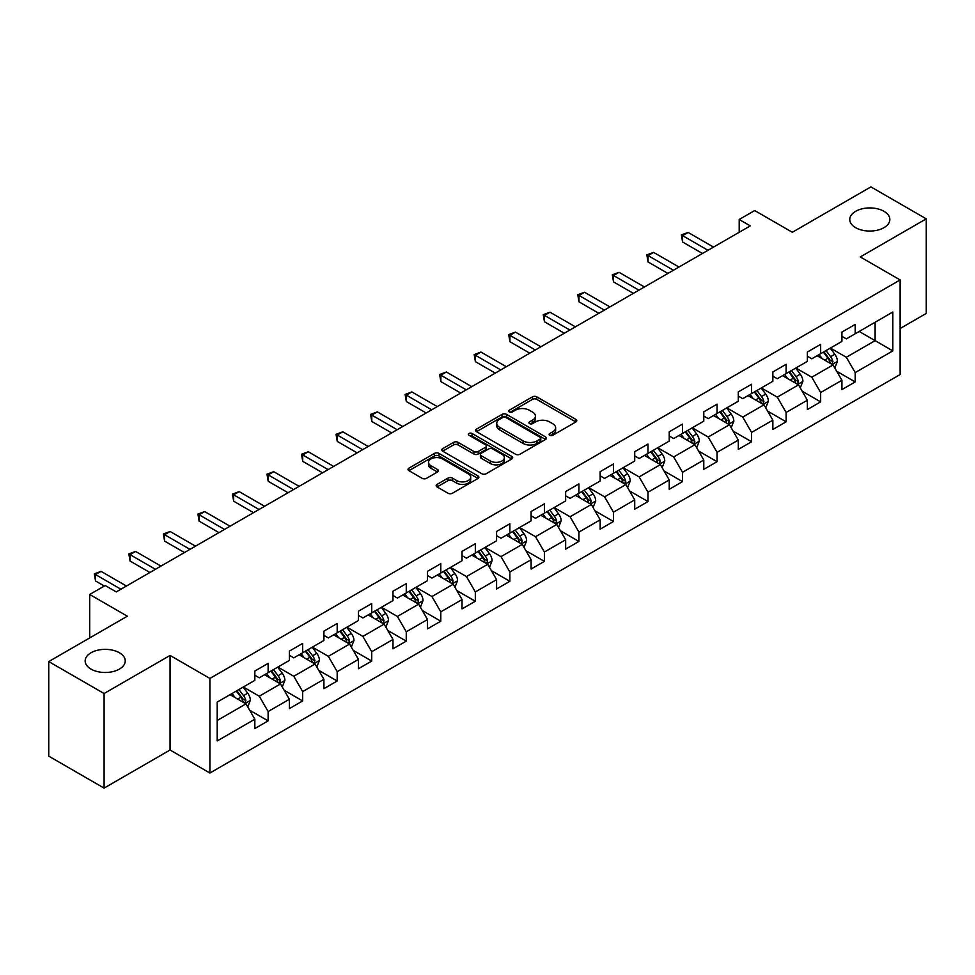 <?xml version="1.0" encoding="UTF-8"?>
<svg xmlns="http://www.w3.org/2000/svg" width="975" height="975" viewBox="0 0 975 975"><rect width="100%" height="100%" fill="white"/><g stroke="black" fill="none" stroke-linecap="round" stroke-linejoin="round"><path stroke-width="1.46" d="M549.766 435.264A2.145 1.243 0 0 0 552.813 435.264L575.896 421.931A3.071 1.779 0 0 0 576.798 420.676A3.071 1.779 0 0 0 575.896 419.421L536.786 396.849A3.071 1.779 0 0 0 532.435 396.849L509.352 410.17A2.145 1.243 0 0 0 508.718 411.048A2.145 1.243 0 0 0 509.352 411.925A2.145 1.243 0 0 0 512.399 411.925L515.385 410.207A9.835 5.679 0 0 1 529.291 410.207L532.545 412.084A9.835 5.679 0 0 1 535.421 416.106A9.835 5.679 0 0 1 532.545 420.115L529.559 421.846A2.145 1.243 0 0 0 528.925 422.723A2.145 1.243 0 0 0 529.559 423.601A2.145 1.243 0 0 0 532.606 423.601L535.592 421.87A9.835 5.679 0 0 1 549.498 421.87L552.752 423.759A9.835 5.679 0 0 1 555.64 427.769A9.835 5.679 0 0 1 552.752 431.779L549.766 433.509A2.145 1.243 0 0 0 549.132 434.387A2.145 1.243 0 0 0 549.766 435.264L549.766 433.509M119.364 652.75A20.036 11.566 0 0 0 97.537 650.24A20.036 11.566 0 0 0 85.166 660.928A20.036 11.566 0 0 0 91.028 669.106A20.036 11.566 0 0 0 112.868 671.617A20.036 11.566 0 0 0 125.239 660.928A20.036 11.566 0 0 0 119.364 652.75M883.972 211.307A20.036 11.566 0 0 0 862.132 208.808A20.036 11.566 0 0 0 849.761 219.497A20.036 11.566 0 0 0 855.636 227.675A20.036 11.566 0 0 0 877.463 230.173A20.036 11.566 0 0 0 889.834 219.497A20.036 11.566 0 0 0 883.972 211.307M437.044 484.404A3.071 1.779 0 0 0 436.154 485.66A3.071 1.779 0 0 0 437.044 486.915L448.025 493.253A3.071 1.779 0 0 0 452.363 493.253L478.006 478.445A3.071 1.779 0 0 0 478.908 477.202A3.071 1.779 0 0 0 478.006 475.946L438.896 453.363A3.071 1.779 0 0 0 434.545 453.363L408.915 468.158A3.071 1.779 0 0 0 408.013 469.414A3.071 1.779 0 0 0 408.915 470.669L422.163 478.323A3.071 1.779 0 0 0 426.514 478.323L437.482 471.985A3.071 1.779 0 0 0 438.384 470.73A3.071 1.779 0 0 0 437.482 469.475L430.913 465.684A8.214 4.741 0 0 1 428.5 462.333A8.214 4.741 0 0 1 433.582 457.945A8.214 4.741 0 0 1 442.54 458.969L468.28 473.838A8.214 4.741 0 0 1 470.693 477.202A8.214 4.741 0 0 1 465.611 481.577A8.214 4.741 0 0 1 456.653 480.553L452.363 478.079A3.071 1.779 0 0 0 448.025 478.079L437.044 484.404L437.044 486.915M900.132 328.514L926.25 313.426L926.25 218.851L870.907 186.895L792.322 232.269L754.687 210.551L739.196 219.497L750.263 225.883L116.269 591.91L105.202 585.524L89.7 594.47L89.7 637.93M104.093 693.517L104.093 788.105L170.064 750.007L170.064 655.432L104.093 693.517L48.75 661.574L127.335 616.2L89.7 594.47M170.064 655.432L209.905 678.442L900.132 279.947L900.132 374.522L209.905 773.017L209.905 678.442M926.25 218.851L860.279 256.937L900.132 279.947M515.592 454.24A3.071 1.779 0 0 0 519.943 454.24L545.586 439.433A3.071 1.779 0 0 0 546.487 438.177A3.071 1.779 0 0 0 545.586 436.922L506.476 414.351A3.071 1.779 0 0 0 502.125 414.351L476.482 429.146A3.071 1.779 0 0 0 475.581 430.402A3.071 1.779 0 0 0 476.482 431.657L515.592 454.24M469.852 435.727A2.145 1.243 0 0 1 472.034 436.032L472.034 433.473L511.79 456.434A3.071 1.779 0 0 1 512.692 457.689A3.071 1.779 0 0 1 511.79 458.945L486.159 473.74A3.071 1.779 0 0 1 481.808 473.74L442.699 451.169L453.668 444.88L453.668 442.321L442.699 448.658A3.071 1.779 0 0 0 441.797 449.914A3.071 1.779 0 0 0 442.699 451.169L442.699 448.658M453.668 444.88A3.071 1.779 0 0 1 458.018 444.88L458.018 442.321A3.071 1.779 0 0 0 453.668 442.321M458.018 442.321L473.874 451.474A3.071 1.779 0 0 0 478.225 451.474L485.501 447.281A3.071 1.779 0 0 0 486.403 446.026A3.071 1.779 0 0 0 485.501 444.771L468.987 435.228A2.145 1.243 0 0 1 468.366 434.35A2.145 1.243 0 0 1 469.682 433.205A2.145 1.243 0 0 1 472.034 433.473M104.093 788.105L48.75 756.149L48.75 661.574M249.637 710.202L268.125 720.878L268.125 711.543L289.38 699.27L289.38 708.606L302.664 700.94L302.664 691.604L323.907 679.331L323.907 688.667L337.192 681.001L337.192 671.665L358.447 659.392L358.447 668.728L371.731 661.062L371.731 651.727L392.974 639.466L392.974 648.789L406.258 641.123L406.258 631.788L427.513 619.527L427.513 628.851L440.798 621.185L440.798 611.849L462.04 599.588L462.04 608.912L475.325 601.246L475.325 591.923L496.58 579.65L496.58 588.973L509.864 581.307L509.864 571.984L531.107 559.711L531.107 569.034L544.391 561.368L544.391 552.045L565.646 539.772L565.646 549.108L578.931 541.43L578.931 532.106L600.173 519.833L600.173 529.169L613.458 521.491L613.458 512.168L634.713 499.895L634.713 509.23L647.997 501.564L647.997 492.229L669.24 479.956L669.24 489.292L682.524 481.626L682.524 472.29L703.779 460.017L703.779 469.353L717.064 461.687L717.064 452.351L738.307 440.091L738.307 449.414L751.591 441.748L751.591 432.413L772.846 420.152L772.846 429.475L786.13 421.809L786.13 412.474L807.373 400.213L807.373 409.537L820.658 401.871L820.658 392.535L841.912 380.274L841.912 389.598L855.197 381.932L855.197 372.608L892.82 350.878L892.82 312.024L875.111 322.25L875.111 340.653L892.82 350.878M268.125 720.878L254.841 728.544L254.841 719.209L217.206 740.939L217.206 702.085L254.841 680.355L254.841 671.032L268.125 663.366L268.125 672.689L289.38 660.416L289.38 651.093L302.664 643.427L302.664 652.75L323.907 640.477L323.907 631.154L337.192 623.488L337.192 632.812L358.447 620.551L358.447 611.215L371.731 603.549L371.731 612.873L392.974 600.612L392.974 591.277L406.258 583.611L406.258 592.934L427.513 580.673L427.513 571.338L440.798 563.672L440.798 573.008L462.04 560.735L462.04 551.399L475.325 543.733L475.325 553.069L496.58 540.796L496.58 531.46L509.864 523.794L509.864 533.13L531.107 520.857L531.107 511.522L544.391 503.856L544.391 513.191L565.646 500.918L565.646 491.595L578.931 483.917L578.931 493.253L600.173 480.98L600.173 471.656L613.458 463.978L613.458 473.314L634.713 461.041L634.713 451.717L647.997 444.052L647.997 453.375L669.24 441.102L669.24 431.779L682.524 424.113L682.524 433.436L703.779 421.163L703.779 411.84L717.064 404.174L717.064 413.497L738.307 401.237L738.307 391.901L751.591 384.235L751.591 393.559L772.846 381.298L772.846 371.962L786.13 364.297L786.13 373.62L807.373 361.359L807.373 352.024L820.658 344.358L820.658 353.693L841.912 341.421L841.912 332.085L855.197 324.419L855.197 333.755L892.82 312.024M264.578 674.737L280.52 683.938L259.265 696.211L243.336 687.009M254.841 675.248L259.265 677.808L268.125 672.689M259.265 696.211L268.125 711.543M280.52 683.938L289.38 699.27M299.118 654.798L315.059 663.999L293.804 676.272L277.863 667.071M289.38 655.31L293.804 657.869L302.664 652.75M293.804 676.272L302.664 691.604M315.059 663.999L323.907 679.331M333.645 634.859L349.586 644.061L328.331 656.333L312.402 647.132M323.907 635.371L328.331 637.93L337.192 632.812M328.331 656.333L337.192 671.665M349.586 644.061L358.447 659.392M368.184 614.92L384.126 624.122L362.871 636.395L346.929 627.193M358.447 615.432L362.871 617.992L371.731 612.873M362.871 636.395L371.731 651.727M384.126 624.122L392.974 639.466M402.712 594.982L418.653 604.183L397.398 616.456L381.469 607.254M392.974 595.493L397.398 598.053L406.258 592.934M397.398 616.456L406.258 631.788M418.653 604.183L427.513 619.527M437.251 575.043L453.192 584.244L431.937 596.517L415.996 587.316M427.513 575.555L431.937 578.114L440.798 573.008M431.937 596.517L440.798 611.849M453.192 584.244L462.04 599.588M471.778 555.104L487.719 564.306L466.464 576.578L450.535 567.377M462.04 555.616L466.464 558.175L475.325 553.069M466.464 576.578L475.325 591.923M487.719 564.306L496.58 579.65M506.317 535.165L522.259 544.379L501.004 556.64L485.062 547.438M496.58 535.677L501.004 538.237L509.864 533.13M501.004 556.64L509.864 571.984M522.259 544.379L531.107 559.711M540.845 515.239L556.786 524.44L535.531 536.701L519.602 527.499M531.107 515.751L535.531 518.298L544.391 513.191M535.531 536.701L544.391 552.045M556.786 524.44L565.646 539.772M575.384 495.3L591.325 504.502L570.07 516.762L554.129 507.561M565.646 495.812L570.07 498.359L578.931 493.253M570.07 516.762L578.931 532.106M591.325 504.502L600.173 519.833M609.911 475.361L625.852 484.563L604.597 496.836L588.668 487.622M600.173 475.873L604.597 478.42L613.458 473.314M604.597 496.836L613.458 512.168M625.852 484.563L634.713 499.895M644.451 455.423L660.392 464.624L639.137 476.897L623.196 467.695M634.713 455.934L639.137 458.494L647.997 453.375M639.137 476.897L647.997 492.229M660.392 464.624L669.24 479.956M678.978 435.484L694.919 444.685L673.664 456.958L657.735 447.757M669.24 435.996L673.664 438.555L682.524 433.436M673.664 456.958L682.524 472.29M694.919 444.685L703.779 460.017M713.517 415.545L729.458 424.747L708.203 437.019L692.262 427.818M703.779 416.057L708.203 418.616L717.064 413.497M708.203 437.019L717.064 452.351M729.458 424.747L738.307 440.091M748.044 395.606L763.986 404.808L742.731 417.081L726.802 407.879M738.307 396.118L742.731 398.678L751.591 393.559M742.731 417.081L751.591 432.413M763.986 404.808L772.846 420.152M782.584 375.668L798.525 384.869L777.27 397.142L761.329 387.94M772.846 376.179L777.27 378.739L786.13 373.62M777.27 397.142L786.13 412.474M798.525 384.869L807.373 400.213M817.111 355.729L833.052 364.93L811.797 377.203L795.868 368.002M807.373 356.241L811.797 358.8L820.658 353.693M811.797 377.203L820.658 392.535M833.052 364.93L841.912 380.274M859.17 331.451L875.111 340.653L846.337 357.264L830.395 348.063M841.912 336.302L846.337 338.861L855.197 333.755M846.337 357.264L855.197 372.608M170.064 750.007L209.905 773.017M739.196 219.497L739.196 232.269M217.206 720.488L245.993 703.877L230.051 694.675M245.993 703.877L254.841 719.209M836.708 371.256L855.197 381.932M802.169 391.194L820.658 401.871M767.642 411.133L786.13 421.809M733.102 431.072L751.591 441.748M698.575 451.011L717.064 461.687M664.036 470.949L682.524 481.626M629.509 490.888L647.997 501.564M594.969 510.827L613.458 521.491M560.442 530.766L578.931 541.43M525.903 550.704L544.391 561.368M491.376 570.643L509.864 581.307M456.836 590.57L475.325 601.246M422.309 610.508L440.798 621.185M387.77 630.447L406.258 641.123M353.242 650.386L371.731 661.062M318.703 670.325L337.192 681.001M284.176 690.263L302.664 700.94M550.631 435.569L552.752 434.338A9.835 5.679 0 0 0 555.64 430.328L555.64 427.769M535.421 416.106L535.421 418.653A9.835 5.679 0 0 1 532.545 422.675L530.424 423.906M575.859 421.956L536.786 399.397A3.071 1.779 0 0 0 532.435 399.397L510.205 412.23M545.537 439.457L506.476 416.898A3.071 1.779 0 0 0 502.125 416.898L476.531 431.681M540.15 439.055A2.145 1.243 0 0 0 540.784 438.177A2.145 1.243 0 0 0 540.15 437.3L505.818 417.483A2.145 1.243 0 0 0 502.783 417.483L499.627 419.299A9.835 5.679 0 0 0 496.75 423.321A9.835 5.679 0 0 0 499.627 427.33L523.1 440.883A9.835 5.679 0 0 0 537.006 440.883L540.15 439.055L540.15 441.614A2.145 1.243 0 0 0 540.784 440.737L540.784 438.177M496.75 423.321L496.75 425.868A9.835 5.679 0 0 0 499.627 429.89L499.627 427.33M540.15 441.614L537.006 443.43A9.835 5.679 0 0 1 523.1 443.43L499.627 429.89M458.018 444.88L473.874 454.033A3.071 1.779 0 0 0 478.225 454.033L485.501 449.828A3.071 1.779 0 0 0 486.403 448.573L486.403 446.026M472.034 436.032L511.753 458.969M490.34 460.98A8.214 4.741 0 0 0 499.298 462.016A8.214 4.741 0 0 0 504.367 457.628A8.214 4.741 0 0 0 501.967 454.265L492.887 449.036A3.071 1.779 0 0 0 488.548 449.036L481.272 453.229A3.071 1.779 0 0 0 480.37 454.484A3.071 1.779 0 0 0 481.272 455.739L490.34 460.98L490.34 463.539A8.214 4.741 0 0 0 499.298 464.563A8.214 4.741 0 0 0 504.367 460.176L504.367 457.628M480.37 454.484L480.37 457.043A3.071 1.779 0 0 0 481.272 458.299L481.272 455.739M490.34 463.539L481.272 458.299M470.693 477.202L470.693 479.749A8.214 4.741 0 0 1 465.611 484.136A8.214 4.741 0 0 1 456.653 483.112L452.363 480.626A3.071 1.779 0 0 0 448.025 480.626L437.092 486.939M428.5 462.333L428.5 464.88A8.214 4.741 0 0 0 430.913 468.244L430.913 465.684M437.446 472.01L430.913 468.244M477.969 478.469L438.896 455.922A3.071 1.779 0 0 0 434.545 455.922L408.952 470.693M834.807 367.965L837.44 361.335A8.3 4.79 -120 0 0 834.795 354.266L830.225 348.173M822.254 358.702L819.146 354.559M831.773 364.199L832.955 361.688A8.3 4.79 -120 0 0 830.578 356.692L826.02 350.598M823.936 351.792L829.006 358.556A4.229 2.438 60 0 1 829.774 359.848L832.955 361.688M823.363 352.133L827.921 358.227A8.3 4.79 60 0 1 830.298 363.212M707.984 250.295L682.585 235.633L688.131 232.44L713.517 247.102M702.451 253.488L682.585 242.019L682.585 235.633L681.379 234.926L688.131 232.44M682.585 242.019L681.379 234.926M800.268 387.904L802.9 381.274A8.3 4.79 -120 0 0 800.256 374.205L795.685 368.099M787.727 378.641L784.619 374.497M797.233 384.126L798.428 381.627A8.3 4.79 -120 0 0 796.051 376.63L791.481 370.537M789.397 371.731L794.467 378.495A4.229 2.438 60 0 1 795.234 379.787L798.428 381.627M788.824 372.072L793.394 378.166A8.3 4.79 60 0 1 795.771 383.151M765.741 407.842L768.373 401.2A8.3 4.79 -120 0 0 765.728 394.144L761.158 388.038M753.188 398.58L750.08 394.436M762.706 404.064L763.888 401.554A8.3 4.79 -120 0 0 761.512 396.569L756.953 390.475M754.869 391.67L759.939 398.434A4.229 2.438 60 0 1 760.707 399.726L763.888 401.554M754.297 391.999L758.855 398.105A8.3 4.79 60 0 1 761.231 403.089M673.445 270.233L648.058 255.572L653.591 252.379L678.978 267.04M667.912 273.427L648.058 261.958L648.058 255.572L646.839 254.865L653.591 252.379M648.058 261.958L646.839 254.865M638.918 290.172L613.519 275.511L619.064 272.317L644.451 286.979M633.384 293.365L613.519 281.897L613.519 275.511L612.312 274.804L619.064 272.317M613.519 281.897L612.312 274.804M731.201 427.781L733.834 421.139A8.3 4.79 -120 0 0 731.189 414.082L726.619 407.977M718.66 418.519L715.553 414.375M728.167 424.003L729.361 421.492A8.3 4.79 -120 0 0 726.984 416.508L722.414 410.414M720.33 411.608L725.4 418.372A4.229 2.438 60 0 1 726.168 419.652L729.361 421.492M719.757 411.938L724.328 418.043A8.3 4.79 60 0 1 726.704 423.028M696.674 447.72L699.307 441.078A8.3 4.79 -120 0 0 696.662 434.021L692.092 427.915M684.121 438.445L681.013 434.302M693.639 443.942L694.822 441.431A8.3 4.79 -120 0 0 692.445 436.447L687.887 430.341M685.803 431.547L690.873 438.311A4.229 2.438 60 0 1 691.641 439.591L694.822 441.431M685.23 431.876L689.788 437.982A8.3 4.79 60 0 1 692.165 442.967M662.135 467.647L664.767 461.017A8.3 4.79 -120 0 0 662.122 453.96L657.552 447.854M649.594 458.384L646.486 454.24M659.1 463.881L660.294 461.37A8.3 4.79 -120 0 0 657.918 456.385L653.348 450.279M651.263 451.486L656.333 458.25A4.229 2.438 60 0 1 657.101 459.53L660.294 461.37M650.691 451.815L655.261 457.921A8.3 4.79 60 0 1 657.638 462.906M604.378 310.111L578.992 295.449L584.525 292.256L609.911 306.906M598.845 313.304L578.992 301.836L578.992 295.449L577.773 294.743L584.525 292.256M578.992 301.836L577.773 294.743M569.851 330.038L544.452 315.388L549.997 312.195L575.384 326.844M564.318 333.243L544.452 321.774L544.452 315.388L543.246 314.681L549.997 312.195M544.452 321.774L543.246 314.681M535.312 349.976L509.925 335.327L515.458 332.122L540.845 346.783M529.778 353.182L509.925 341.713L509.925 335.327L508.706 334.62L515.458 332.122M509.925 341.713L508.706 334.62M627.608 487.585L630.24 480.955A8.3 4.79 -120 0 0 627.595 473.887L623.025 467.793M615.054 478.323L611.947 474.179M624.573 483.819L625.755 481.309A8.3 4.79 -120 0 0 623.378 476.324L618.82 470.218M616.736 471.425L621.806 478.189A4.229 2.438 60 0 1 622.574 479.468L625.755 481.309M616.163 471.754L620.722 477.86A8.3 4.79 60 0 1 623.098 482.844M500.784 369.915L475.386 355.253L480.931 352.06L506.317 366.722M495.251 373.108L475.386 361.652L475.386 355.253L474.179 354.559L480.931 352.06M475.386 361.652L474.179 354.559M593.068 507.524L595.701 500.894A8.3 4.79 -120 0 0 593.056 493.825L588.486 487.732M580.527 498.262L577.419 494.118M590.033 503.758L591.228 501.247A8.3 4.79 -120 0 0 588.851 496.263L584.281 490.157M582.197 491.363L587.267 498.128A4.229 2.438 60 0 1 588.035 499.407L591.228 501.247M581.624 491.692L586.194 497.786A8.3 4.79 60 0 1 588.571 502.783M466.245 389.854L440.858 375.192L446.392 371.999L471.778 386.661M460.712 393.047L440.858 381.591L440.858 375.192L439.64 374.497L446.392 371.999M440.858 381.591L439.64 374.497M558.541 527.463L561.173 520.833A8.3 4.79 -120 0 0 558.529 513.764L553.958 507.67M545.988 518.2L542.88 514.057M555.506 523.697L556.688 521.186A8.3 4.79 -120 0 0 554.312 516.189L549.754 510.096M547.67 511.29L552.74 518.066A4.229 2.438 60 0 1 553.508 519.346L556.688 521.186M547.097 511.631L551.655 517.725A8.3 4.79 60 0 1 554.032 522.722M431.718 409.793L406.319 395.131L411.864 391.938L437.251 406.599M426.185 412.986L406.319 401.529L406.319 395.131L405.112 394.436L411.864 391.938M406.319 401.529L405.112 394.436M524.002 547.402L526.634 540.772A8.3 4.79 -120 0 0 523.989 533.703L519.419 527.609M511.461 538.139L508.353 533.995M520.967 543.636L522.161 541.125A8.3 4.79 -120 0 0 519.785 536.128L515.214 530.034M513.13 531.229L518.2 538.005A4.229 2.438 60 0 1 518.968 539.285L522.161 541.125M512.558 531.57L517.128 537.664A8.3 4.79 60 0 1 519.504 542.661M397.178 429.731L371.792 415.07L377.325 411.877L402.712 426.538M391.645 432.924L371.792 421.468L371.792 415.07L370.573 414.375L377.325 411.877M371.792 421.468L370.573 414.375M489.474 567.34L492.107 560.71A8.3 4.79 -120 0 0 489.45 553.642L484.892 547.548M476.921 558.078L473.813 553.934M486.44 563.574L487.622 561.064A8.3 4.79 -120 0 0 485.245 556.067L480.687 549.973M478.603 551.168L483.673 557.932A4.229 2.438 60 0 1 484.441 559.223L487.622 561.064M478.03 551.509L482.588 557.602A8.3 4.79 60 0 1 484.965 562.599M362.651 449.67L337.253 435.008L342.798 431.815L368.184 446.477M357.118 452.863L337.253 441.395L337.253 435.008L336.046 434.302L342.798 431.815M337.253 441.395L336.046 434.302M454.935 587.279L457.567 580.649A8.3 4.79 -120 0 0 454.923 573.58L450.352 567.487M442.394 578.017L439.286 573.873M451.9 583.513L453.095 581.003A8.3 4.79 -120 0 0 450.718 576.006L446.148 569.912M444.064 571.106L449.134 577.87A4.229 2.438 60 0 1 449.902 579.162L453.095 581.003M443.491 571.447L448.061 577.541A8.3 4.79 60 0 1 450.438 582.526M328.112 469.609L302.725 454.947L308.258 451.754L333.645 466.416M322.579 472.802L302.725 461.333L302.725 454.947L301.507 454.24L308.258 451.754M302.725 461.333L301.507 454.24M420.408 607.218L423.04 600.588A8.3 4.79 -120 0 0 420.383 593.519L415.825 587.413M407.855 597.955L404.747 593.812M417.373 603.44L418.555 600.941A8.3 4.79 -120 0 0 416.179 595.944L411.608 589.851M409.537 591.045L414.607 597.809A4.229 2.438 60 0 1 415.374 599.101L418.555 600.941M408.964 591.386L413.522 597.48A8.3 4.79 60 0 1 415.898 602.465M293.585 489.548L268.186 474.886L273.731 471.693L299.118 486.354M288.052 492.741L268.186 481.272L268.186 474.886L266.979 474.179L273.731 471.693M268.186 481.272L266.979 474.179M385.868 627.157L388.501 620.514A8.3 4.79 -120 0 0 385.856 613.458L381.286 607.352M373.327 617.894L370.22 613.75M382.834 623.378L384.028 620.868A8.3 4.79 -120 0 0 381.652 615.883L377.081 609.789M374.997 610.984L380.067 617.748A4.229 2.438 60 0 1 380.835 619.04L384.028 620.868M374.424 611.313L378.995 617.419A8.3 4.79 60 0 1 381.371 622.403M259.045 509.486L233.659 494.825L239.192 491.632L264.578 506.281M253.512 512.679L233.659 501.211L233.659 494.825L232.44 494.118L239.192 491.632M233.659 501.211L232.44 494.118M351.341 647.095L353.974 640.453A8.3 4.79 -120 0 0 351.317 633.397L346.759 627.291M338.788 637.833L335.68 633.689M348.307 643.317L349.489 640.807A8.3 4.79 -120 0 0 347.112 635.822L342.542 629.716M340.47 630.922L345.54 637.687A4.229 2.438 60 0 1 346.308 638.966L349.489 640.807M339.897 631.252L344.455 637.358A8.3 4.79 60 0 1 346.832 642.342M224.518 529.425L199.119 514.763L204.665 511.57L230.051 526.22M218.985 532.618L199.119 521.15L199.119 514.763L197.913 514.057L204.665 511.57M199.119 521.15L197.913 514.057M316.802 667.034L319.434 660.392A8.3 4.79 -120 0 0 316.79 653.335L312.219 647.229M304.261 657.759L301.153 653.616M313.767 663.256L314.962 660.745A8.3 4.79 -120 0 0 312.585 655.761L308.015 649.655M305.931 650.861L311.001 657.625A4.229 2.438 60 0 1 311.768 658.905L314.962 660.745M305.358 651.19L309.928 657.296A8.3 4.79 60 0 1 312.305 662.281M189.979 549.352L164.592 534.702L170.125 531.497L195.512 546.158M184.446 552.557L164.592 541.088L164.592 534.702L163.373 533.995L170.125 531.497M164.592 541.088L163.373 533.995M282.275 686.961L284.907 680.331A8.3 4.79 -120 0 0 282.25 673.262L277.692 667.168M269.722 677.698L266.614 673.554M279.24 683.195L280.422 680.684A8.3 4.79 -120 0 0 278.046 675.699L273.475 669.593M271.403 670.8L276.473 677.564A4.229 2.438 60 0 1 277.241 678.844L280.422 680.684M270.831 671.129L275.389 677.235A8.3 4.79 60 0 1 277.765 682.22M155.452 569.29L130.053 554.641L135.598 551.436L160.985 566.097M149.918 572.496L130.053 561.027L130.053 554.641L128.846 553.934L135.598 551.436M130.053 561.027L128.846 553.934M247.735 706.899L250.368 700.269A8.3 4.79 -120 0 0 247.723 693.201L243.153 687.107M235.194 697.637L232.087 693.493M244.701 703.133L245.895 700.623A8.3 4.79 -120 0 0 243.518 695.638L238.948 689.532M236.864 690.739L241.934 697.503A4.229 2.438 60 0 1 242.702 698.783L245.895 700.623M236.291 691.068L240.862 697.162A8.3 4.79 60 0 1 243.238 702.158M120.912 589.229L95.526 574.567L101.059 571.374L126.445 586.036M104.313 586.036L95.526 580.966L95.526 574.567L94.307 573.873L101.059 571.374M95.526 580.966L94.307 573.873M552.752 434.338L552.752 431.779M529.559 423.601L529.559 421.846M532.545 422.675L532.545 420.115M509.352 411.925L509.352 410.17M532.435 399.397L532.435 396.849M536.786 399.397L536.786 396.849M575.896 421.931L575.896 419.421M476.482 431.657L476.482 429.146M502.125 416.898L502.125 414.351M506.476 416.898L506.476 414.351M545.586 439.433L545.586 436.922M523.1 443.43L523.1 440.883M537.006 443.43L537.006 440.883M473.874 454.033L473.874 451.474M478.225 454.033L478.225 451.474M485.501 449.828L485.501 447.281M511.79 458.945L511.79 456.434M448.025 480.626L448.025 478.079M452.363 480.626L452.363 478.079M456.653 483.112L456.653 480.553M437.482 471.985L437.482 469.475M408.915 470.669L408.915 468.158M434.545 455.922L434.545 453.363M438.896 455.922L438.896 453.363M478.006 478.445L478.006 475.946M832.236 364.467L837.379 361.493M830.578 356.692L834.795 354.266M824.679 360.104L827.921 358.227M797.696 384.394L802.852 381.432M796.051 376.63L800.256 374.205M790.152 380.043L793.394 378.166M763.169 404.332L768.312 401.371M761.512 396.569L765.728 394.144M755.613 399.982L758.855 398.105M728.63 424.271L733.785 421.298M726.984 416.508L731.189 414.082M721.086 419.908L724.328 418.043M694.102 444.21L699.246 441.236M692.445 436.447L696.662 434.021M686.546 439.847L689.788 437.982M659.563 464.149L664.718 461.175M657.918 456.385L662.122 453.96M652.019 459.786L655.261 457.921M625.036 484.087L630.179 481.114M623.378 476.324L627.595 473.887M617.48 479.724L620.722 477.86M590.497 504.026L595.652 501.053M588.851 496.263L593.056 493.825M582.952 499.663L586.194 497.786M555.969 523.965L561.112 520.991M554.312 516.189L558.529 513.764M548.413 519.602L551.655 517.725M521.43 543.904L526.585 540.93M519.785 536.128L523.989 533.703M513.886 539.541L517.128 537.664M486.903 563.842L492.046 560.869M485.245 556.067L489.45 553.642M479.347 559.479L482.588 557.602M452.363 583.781L457.519 580.808M450.718 576.006L454.923 573.58M444.819 579.418L448.061 577.541M417.836 603.708L422.979 600.746M416.179 595.944L420.383 593.519M410.28 599.357L413.522 597.48M383.297 623.647L388.452 620.685M381.652 615.883L385.856 613.458M375.753 619.296L378.995 617.419M348.77 643.585L353.913 640.612M347.112 635.822L351.317 633.397M341.213 639.222L344.455 637.358M314.23 663.524L319.386 660.55M312.585 655.761L316.79 653.335M306.686 659.161L309.928 657.296M279.703 683.463L284.846 680.489M278.046 675.699L282.25 673.262M272.147 679.1L275.389 677.235M245.164 703.402L250.319 700.428M243.518 695.638L247.723 693.201M237.62 699.038L240.862 697.162"/></g></svg>
